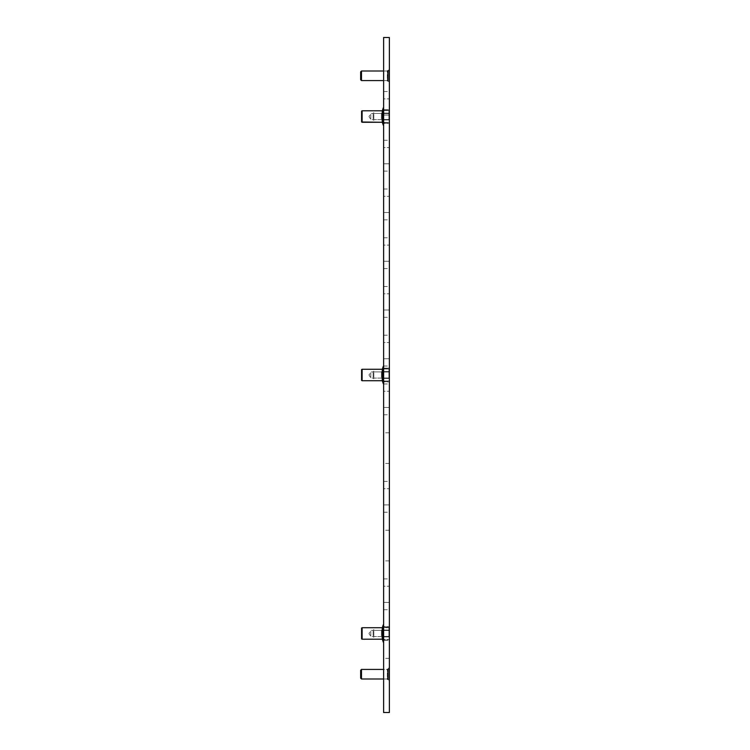 <?xml version="1.0" encoding="UTF-8"?>
<svg xmlns="http://www.w3.org/2000/svg" width="750" height="750" viewBox="0 0 750 750"><rect width="100%" height="100%" fill="white"/><g stroke="black" fill="none" stroke-linecap="round" stroke-linejoin="round"><path stroke-width="0.56" stroke-dasharray="3.75 2.81" d="M383.447 107.7L383.616 125.213M362.1 110.794L361.594 111.084L361.594 121.997L361.594 111.084L361.594 121.997L362.1 122.278L362.1 110.794L362.1 122.278L362.1 110.794L382.275 110.794L382.275 122.278M381.422 113.85L381.422 119.644L381.422 113.85M383.447 119.119L383.447 110.569L383.447 121.013L383.447 119.522L389.363 119.522L389.363 122.503L389.363 113.55L389.363 122.503L389.363 113.55L383.447 113.55L389.363 113.55L389.363 110.569L389.363 119.522L383.447 119.522L383.447 116.541L383.447 122.503L389.363 122.503L383.447 122.503L383.447 119.119M373.847 119.222L373.847 113.438L373.847 119.222M373.125 113.85L373.125 119.644L373.125 113.85M373.847 114.628L373.847 120.366L373.847 114.628M370.791 119.222L370.791 113.438L370.791 119.222M383.447 110.569L389.363 110.569L389.363 113.55L383.447 113.55L383.447 116.541L383.447 112.059L383.447 113.55L389.363 113.55L389.363 110.569L383.447 110.569L383.447 112.059L383.447 110.569M389.363 112.781L389.363 124.05L389.353 112.781M389.353 124.05L389.363 120.3L389.353 124.05M388.912 119.85L388.912 109.903L388.912 113.222L383.616 113.222L383.616 119.85L388.912 119.85L383.616 119.85L383.616 123.169L388.912 123.169L383.616 123.169L383.616 113.222L388.912 113.222L388.912 119.85L383.616 119.85L383.616 123.169L383.616 119.85L388.912 119.85M383.616 109.903L388.912 109.903L388.912 113.222L388.912 109.903L383.616 109.903L383.616 119.85L383.616 113.222L388.912 113.222L383.616 113.222L383.616 109.903M383.616 109.022L383.616 124.05L383.616 109.022M383.447 119.522L389.363 119.522L383.447 119.522M389.353 109.022L388.912 109.987L389.353 109.022M389.353 120.3L388.912 118.359L388.912 121.266L389.353 120.3M383.325 370.603L383.325 383.794L383.325 366.206L383.325 383.794L382.275 380.747L382.275 369.253L382.275 380.747L382.275 369.253L383.325 366.206L383.325 370.603M383.616 367.491L383.616 383.672L383.616 367.491M362.1 369.253L361.594 369.544L361.594 380.456L361.594 369.544L361.594 380.456L362.1 380.747L362.1 369.253L362.1 380.747L362.1 369.253L382.275 369.253M381.422 372.309L381.422 378.103L381.422 372.309M383.447 377.587L383.447 369.028L383.447 379.481L383.447 377.981L389.363 377.981L389.363 380.972L389.363 372.019L389.363 380.972L389.363 372.019L383.447 372.019L389.363 372.019L389.363 369.028L389.363 377.981L383.447 377.981L383.447 380.972L389.363 380.972L383.447 380.972L383.447 377.587M373.847 377.691L373.847 371.897L373.847 377.691M373.125 372.309L373.125 378.103L373.125 372.309M373.847 373.087L373.847 378.825L373.847 373.087M370.791 377.691L370.791 371.897L370.791 377.691M383.447 369.028L389.363 369.028L389.363 372.019L383.447 372.019L383.447 375L383.447 370.519L383.447 372.019L389.363 372.019L389.363 369.028L383.447 369.028L383.447 370.519L383.447 369.028M389.363 371.241L389.363 382.519L389.353 371.241M389.353 382.519L389.363 378.759L389.353 382.519M388.912 378.319L388.912 368.372L388.912 371.681L383.616 371.681L383.616 378.319L388.912 378.319L383.616 378.319L383.616 381.628L388.912 381.628L383.616 381.628L383.616 371.681L388.912 371.681L388.912 378.319L383.616 378.319L383.616 381.628L383.616 378.319L388.912 378.319M383.616 368.372L388.912 368.372L388.912 371.681L388.912 368.372L383.616 368.372L383.616 378.319L383.616 371.681L388.912 371.681L383.616 371.681L383.616 368.372M383.447 377.981L389.363 377.981L383.447 377.981M389.353 367.481L388.912 368.456L389.353 367.481M389.353 378.759L388.912 376.819L388.912 379.725L389.353 378.759M383.325 629.062L383.325 642.253L383.325 624.666L383.325 642.253L382.275 639.206L382.275 627.722L382.275 639.206L382.275 627.722L383.325 624.666L383.325 629.062M383.616 625.95L383.616 642.131L383.616 625.95M362.1 627.722L361.594 628.003L361.594 638.916L361.594 628.003L361.594 638.916L362.1 639.206L362.1 627.722L362.1 639.206L362.1 627.722L382.275 627.722M381.422 630.778L381.422 636.562L381.422 630.778M383.447 636.047L383.447 627.497L383.447 637.941L383.447 636.45L389.363 636.45L389.363 639.431L389.363 630.478L389.363 639.431L389.363 630.478L383.447 630.478L389.363 630.478L389.363 627.497L389.363 636.45L383.447 636.45L383.447 633.459L383.447 639.431L389.363 639.431L383.447 639.431L383.447 636.047M373.847 636.15L373.847 630.356L373.847 636.15M373.125 630.778L373.125 636.562L373.125 630.778M373.847 631.547L373.847 637.294L373.847 631.547M370.791 636.15L370.791 630.356L370.791 636.15M383.447 627.497L389.363 627.497L389.363 630.478L383.447 630.478L383.447 633.459L383.447 628.987L383.447 630.478L389.363 630.478L389.363 627.497L383.447 627.497L383.447 628.987L383.447 627.497M389.363 629.7L389.363 640.978L389.353 629.7M389.353 640.978L389.363 637.219L389.353 640.978M388.912 636.778L388.912 626.831L388.912 630.15L383.616 630.15L383.616 636.778L388.912 636.778L383.616 636.778L383.616 640.097L388.912 640.097L383.616 640.097L383.616 630.15L388.912 630.15L388.912 636.778L383.616 636.778L383.616 640.097L383.616 636.778L388.912 636.778M383.616 626.831L388.912 626.831L388.912 630.15L388.912 626.831L383.616 626.831L383.616 636.778L383.616 630.15L388.912 630.15L383.616 630.15L383.616 626.831M383.447 636.45L389.363 636.45L383.447 636.45M389.353 625.95L388.912 626.916L389.353 625.95M389.353 637.219L388.912 635.278L388.912 638.194L389.353 637.219M360.637 79.725L360.637 71.859M361.491 80.578L361.491 71.006M388.322 78.487L387.291 79.172L388.322 79.809L388.322 80.569L387.938 79.941L387.291 80.812L388.322 81.375L387.291 80.409L388.322 81.15L387.938 79.172L387.291 79.172L388.322 79.659L387.938 77.025L387.291 77.025L388.322 77.128L388.322 75.844L387.938 77.034L387.291 77.034L387.291 78.338L387.291 77.184L388.322 77.334L388.322 78.487L387.291 78.338M388.322 75.684L387.291 75.797L387.291 74.503L388.322 74.447L388.322 75.684L387.291 75.741L387.291 77.184M387.291 77.081L387.291 75.788L387.938 75.788L387.291 71.644L387.938 71.644L387.291 73.397L387.938 73.397L387.291 72.084L388.322 71.766L388.322 71.006L387.291 71.644L387.938 71.006L387.291 70.772L388.322 70.209L387.291 71.006L383.616 71.006L383.616 75.788L383.616 71.006L389.363 71.006L389.363 75.788L389.363 71.006M388.322 70.903L387.291 71.278L387.291 70.8L388.322 70.425L387.938 71.644L387.291 70.603M388.322 71.006L387.938 71.644L387.291 71.278M388.322 73.603L388.322 81.497L388.322 73.603M389.353 73.603L389.353 81.497L389.353 73.603M387.291 74.4L388.322 74.241L388.322 73.087L387.291 73.247M387.291 74.503L387.291 75.741M388.322 80.569L387.291 80.25M388.322 81.375L387.291 80.972M388.322 80.672L387.291 80.306M388.322 78.666L387.291 78.422M388.322 75.891L387.291 75.844M387.291 72.084L387.291 71.325M388.322 71.278L388.322 74.447M388.322 75.741L388.322 77.334M388.322 78.338L388.322 79.809M388.322 80.25L388.322 81.206M388.322 80.306L388.322 79.659M388.322 78.422L388.322 77.128M388.322 75.844L388.322 74.241M388.322 73.087L388.322 71.766M388.322 71.325L388.322 70.369M388.322 72.909L387.291 73.153M387.291 72.159L388.322 71.925M387.938 78.178L387.291 78.178L387.938 78.188M387.938 79.931L387.291 79.931L387.938 79.941M387.938 80.578L383.616 80.578L383.616 75.788L383.616 80.578L389.363 80.578L389.363 75.788L389.363 80.578M387.938 71.278L387.938 72.159M388.322 73.247L388.322 74.503M387.938 73.247L387.938 72.084M387.938 75.844L387.938 74.4M387.938 78.422L387.938 77.081M387.938 80.306L387.938 79.416M387.938 80.25L387.938 80.812M387.938 78.338L387.938 79.491M387.938 75.741L387.938 77.184M360.637 678.141L360.637 670.275M361.491 678.994L361.491 669.422M388.322 676.912L387.938 676.603L387.938 677.597L387.291 677.597L388.322 678.234L388.322 678.994L387.938 678.356L387.291 679.2L388.322 679.791L387.291 678.834L388.322 679.575L387.938 677.597L387.291 677.597L388.322 678.075L387.938 675.45L387.291 675.45L388.322 675.553L388.322 674.259L387.938 675.45L387.291 675.45L387.291 676.753L387.291 675.6L388.322 675.759L388.322 676.912L387.291 676.753M388.322 674.109L387.291 674.212L387.291 672.919L388.322 672.872L388.322 674.109L387.291 674.156L387.291 675.6M387.291 675.497L387.291 674.203L387.938 674.203L387.291 670.059L387.938 670.069L387.291 671.822L387.938 671.812L387.291 670.509L388.322 670.191L388.322 669.431L387.291 669.75L388.322 668.85L387.291 669.694L387.938 670.059L387.291 669.581L387.938 669.422L387.291 669.591M388.322 672.019L388.322 679.922L388.322 672.019M389.353 672.019L389.353 679.922L389.353 672.019M387.291 672.816L388.322 672.666L388.322 671.512L387.291 671.663M387.291 672.919L387.291 674.156M388.322 678.994L387.291 678.675M388.322 679.791L387.291 679.397M388.322 679.097L387.291 678.722M388.322 677.091L387.291 676.847M388.322 674.316L387.291 674.259M387.291 670.509L387.291 669.75M387.291 669.581L388.322 668.625L387.291 669.422L383.616 669.422L383.616 674.212L383.616 669.422L389.363 669.422L389.363 674.212L389.363 669.422M387.291 669.216L387.291 669.694M388.322 669.328L388.322 672.872M388.322 674.156L388.322 675.759M388.322 676.753L388.322 678.234M388.322 678.675L388.322 679.631M387.938 678.675L388.322 679.575M388.322 678.722L388.322 678.075M388.322 676.847L388.322 675.553M388.322 674.259L388.322 672.666M388.322 671.512L388.322 670.191M388.322 669.431L388.322 668.794M388.322 671.334L387.291 671.578M387.291 670.584L388.322 670.341M387.938 676.603L387.291 676.603L387.938 676.603M387.938 678.356L387.291 678.356L387.938 678.356M387.938 678.994L383.616 678.994L383.616 674.212L383.616 678.994L389.363 678.994L389.363 674.212L389.363 678.994M388.322 669.694L388.322 669.188M387.938 669.694L387.938 670.584M388.322 671.663L388.322 672.919M387.938 671.663L387.938 670.509M387.938 674.259L387.938 672.816M387.938 676.847L387.938 675.497M387.938 678.722L387.938 677.841M387.938 676.753L387.938 677.916M387.938 674.156L387.938 675.6M383.616 643.031L383.616 658.35L383.616 643.031M389.363 643.031L389.363 658.35L389.363 643.031M383.616 545.569L383.616 530.25L383.616 545.569M389.363 545.569L389.363 530.25L389.363 545.569M383.616 448.097L383.616 463.416L383.616 448.097M389.363 448.097L389.363 463.416L389.363 448.097M389.363 630.037L389.363 640.312L389.363 626.606L389.363 640.312L389.363 630.037L383.616 630.037L389.363 630.037L383.616 630.037L383.616 626.606L389.363 626.606L383.616 626.606L383.616 636.891L389.363 636.891L383.616 636.891L383.616 630.037L383.616 640.312L383.616 636.891L389.363 636.891L383.616 636.891L383.616 640.312L389.363 640.312L383.616 640.312L383.616 630.037L389.363 630.037M389.363 113.109L389.363 123.394L389.363 109.688L389.363 123.394L389.363 113.109L383.616 113.109L383.616 119.962L389.363 119.962L383.616 119.962L383.616 123.394L389.363 123.394L383.616 123.394L383.616 119.962L389.363 119.962L383.616 119.962L383.616 113.109L389.363 113.109L383.616 113.109L383.616 109.688L389.363 109.688L383.616 109.688L383.616 113.109L383.616 109.688L383.616 113.109L389.363 113.109M389.363 371.569L389.363 381.853L389.363 368.147L389.363 381.853L389.363 371.569L383.616 371.569L383.616 378.431L389.363 378.431L383.616 378.431L383.616 381.853L389.363 381.853L383.616 381.853L383.616 371.569L389.363 371.569L383.616 371.569L383.616 368.147L389.363 368.147L383.616 368.147L383.616 371.569L383.616 368.147L383.616 371.569L389.363 371.569M389.363 712.5L389.363 37.5L383.616 37.5L383.616 712.5L389.363 712.5M389.363 163.791L389.363 147.6L389.363 163.791L383.616 163.791L383.616 171.113L383.616 147.6L383.616 163.791L389.363 163.791M389.363 147.6L389.363 140.287L389.363 147.6L383.616 147.6L383.616 140.287L383.616 147.6L389.363 147.6M389.363 261.262L389.363 245.072L389.363 261.262L383.616 261.262L383.616 268.584L383.616 245.072L383.616 261.262L389.363 261.262M389.363 245.072L389.363 237.759L389.363 245.072L383.616 245.072L383.616 237.759L383.616 245.072L389.363 245.072M389.363 358.734L389.363 342.544L389.363 358.734L383.616 358.734L383.616 366.047L383.616 342.544L383.616 358.734L389.363 358.734M389.363 342.544L389.363 335.222L389.363 342.544L383.616 342.544L383.616 335.222L383.616 342.544L389.363 342.544M389.363 115.05L389.363 98.859L389.363 115.05L383.616 115.05L383.616 122.372L383.616 98.859L383.616 115.05L389.363 115.05M389.363 98.859L389.363 91.547L389.363 98.859L383.616 98.859L383.616 91.547L383.616 98.859L389.363 98.859M389.363 212.522L389.363 196.331L389.363 212.522L383.616 212.522L383.616 219.844L383.616 196.331L383.616 212.522L389.363 212.522M389.363 196.331L389.363 189.019L389.363 196.331L383.616 196.331L383.616 189.019L383.616 196.331L389.363 196.331M389.363 309.994L389.363 293.803L389.363 309.994L383.616 309.994L383.616 317.306L383.616 293.803L383.616 309.994L389.363 309.994M389.363 293.803L389.363 286.481L389.363 293.803L383.616 293.803L383.616 286.481L383.616 293.803L389.363 293.803M389.363 407.456L389.363 391.266L389.363 407.456L383.616 407.456L383.616 414.778L383.616 391.266L383.616 407.456L389.363 407.456M389.363 391.266L389.363 383.953L389.363 391.266L383.616 391.266L383.616 383.953L383.616 391.266L389.363 391.266M389.363 504.928L389.363 488.738L389.363 504.928L383.616 504.928L383.616 512.25L383.616 488.738L383.616 504.928L389.363 504.928M389.363 488.738L389.363 481.425L389.363 488.738L383.616 488.738L383.616 481.425L383.616 488.738L389.363 488.738M389.363 602.4L389.363 586.209L389.363 602.4L383.616 602.4L383.616 609.712L383.616 586.209L383.616 602.4L389.363 602.4M389.363 586.209L389.363 578.888L389.363 586.209L383.616 586.209L383.616 578.888L383.616 586.209L389.363 586.209M383.616 630.037L383.616 626.606L383.616 630.037M383.616 378.431L389.363 378.431L383.616 378.431L383.616 381.853L383.616 371.569L383.616 378.431M383.616 119.962L383.616 113.109L383.616 119.962M381.422 113.438L383.447 111.366L381.422 113.438L373.847 113.438L381.422 113.438M373.125 113.438L373.847 112.706L373.125 113.438L370.791 113.438L369 116.541L370.791 119.644L373.125 119.644L373.847 120.366L373.125 119.644L370.791 119.644L369 116.541L370.791 113.438L373.125 113.438M381.422 119.644L373.847 119.644L381.422 119.644L383.447 121.706L381.422 119.644M381.422 371.897L383.447 369.834L381.422 371.897L373.847 371.897L381.422 371.897M373.125 371.897L373.847 371.175L373.125 371.897L370.791 371.897L369 375L370.791 378.103L373.125 378.103L373.847 378.825L373.125 378.103L370.791 378.103L369 375L370.791 371.897L373.125 371.897M381.422 378.103L373.847 378.103L381.422 378.103L383.447 380.166L381.422 378.103M362.1 380.747L382.275 380.747M381.422 630.356L383.447 628.294L381.422 630.356L373.847 630.356L381.422 630.356M373.125 630.356L373.847 629.634L373.125 630.356L370.791 630.356L369 633.459L370.791 636.562L373.125 636.562L373.847 637.294L373.125 636.562L370.791 636.562L369 633.459L370.791 630.356L373.125 630.356M381.422 636.562L373.847 636.562L381.422 636.562L383.447 638.634L381.422 636.562M362.1 639.206L382.275 639.206M389.353 70.088L388.322 70.078M388.322 81.497L389.353 81.497M389.353 668.503C388.556 668.034 388.219 668.034 388.322 668.503M389.353 679.913L388.322 679.922M389.363 627.722L383.616 627.722M389.363 530.25L383.616 530.25M389.363 432.787L383.616 432.787M389.363 463.416L383.616 463.416M389.363 560.887L383.616 560.887M389.363 658.35L383.616 658.35M383.616 171.113L389.363 171.113M383.616 140.287L389.363 140.287M383.616 268.584L389.363 268.584M383.616 237.759L389.363 237.759M383.616 366.047L389.363 366.047M383.616 335.222L389.363 335.222M383.616 122.372L389.363 122.372M383.616 91.547L389.363 91.547M383.616 219.844L389.363 219.844M383.616 189.019L389.363 189.019M383.616 317.306L389.363 317.306M383.616 286.481L389.363 286.481M383.616 414.778L389.363 414.778M383.616 383.953L389.363 383.953M383.616 512.25L389.363 512.25M383.616 481.425L389.363 481.425M383.616 609.712L389.363 609.712M383.616 578.888L389.363 578.888"/><path stroke-width="1.12" d="M362.1 110.794L382.275 110.794L382.275 122.278L361.594 121.997L361.594 111.084L362.1 110.794L362.1 122.278L382.275 122.278L383.325 125.334L383.447 107.7M362.1 380.747L361.594 380.456L361.594 369.544L362.1 369.253L362.1 380.747L382.275 380.747L383.325 383.794L383.447 366.159M382.275 380.747L382.275 369.253L383.325 366.206M362.1 639.206L361.594 638.916L361.594 628.003L362.1 627.722L362.1 639.206L382.275 639.206L383.325 642.253L383.447 624.619M382.275 639.206L382.275 627.722L383.325 624.666M361.491 80.578L361.491 71.006L360.637 71.859L360.637 79.725L361.491 80.578L383.616 80.578M361.491 678.994L361.491 669.422L360.637 670.275L360.637 678.141L361.491 678.994L383.616 678.994M389.363 37.5L389.363 712.5L383.616 712.5L383.616 37.5L389.363 37.5M382.275 122.278L383.616 125.213M382.275 110.794L383.325 107.747L382.275 110.794M362.1 369.253L382.275 369.253M362.1 627.722L382.275 627.722M361.491 71.006L383.616 71.006M361.491 669.422L383.616 669.422"/></g></svg>
